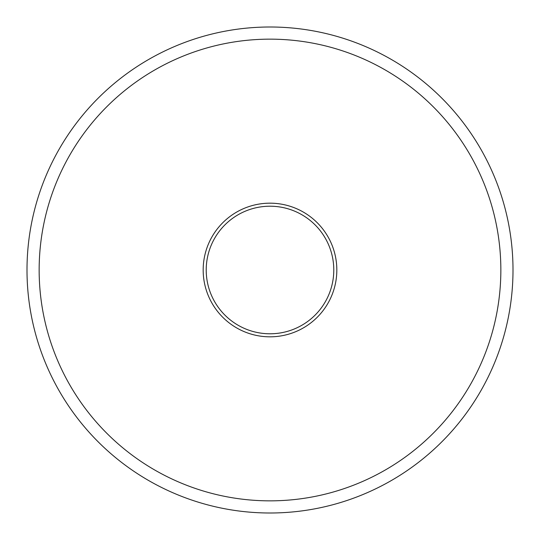 <?xml version="1.0" encoding="UTF-8"?>
<svg xmlns="http://www.w3.org/2000/svg" width="540" height="540" viewBox="0 0 540 540"><rect width="100%" height="100%" fill="white"/><g stroke="black" fill="none" stroke-linecap="round" stroke-linejoin="round"><path stroke-width="0.81" d="M270 500.85A230.85 230.85 0 0 0 500.85 270A230.85 230.85 0 0 0 270 39.15A230.85 230.85 0 0 0 39.15 270A230.85 230.85 0 0 0 270 500.85M270 27A243 243 0 0 1 513 270A243 243 0 0 1 270 513A243 243 0 0 1 27 270A243 243 0 0 1 270 27M270 336.825A66.825 66.825 0 0 1 203.175 270A66.825 66.825 0 0 1 270 203.175A66.825 66.825 0 0 1 336.825 270A66.825 66.825 0 0 1 270 336.825M270 206.213A63.788 63.788 0 0 0 206.213 270A63.788 63.788 0 0 0 270 333.788A63.788 63.788 0 0 0 333.788 270A63.788 63.788 0 0 0 270 206.213"/></g></svg>
